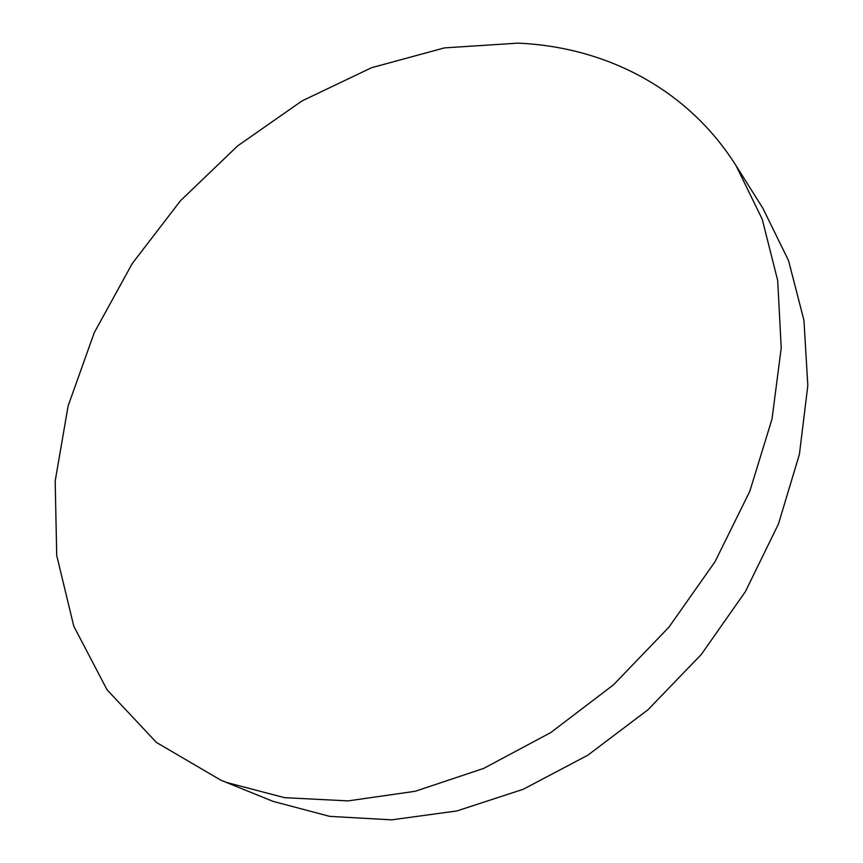 <?xml version="1.0" encoding="UTF-8"?>
<svg xmlns="http://www.w3.org/2000/svg" width="863" height="863" viewBox="0 0 863 863"><rect width="100%" height="100%" fill="white"/><g stroke="black" fill="none" stroke-linecap="round" stroke-linejoin="round"><path stroke-width="1.29" d="M226.667 782.493L284.542 797.671L348.091 800.896L415.308 791.252L483.765 768.372L550.745 732.579L613.388 684.909L668.965 627.131L715.06 561.651L749.807 491.274L772.018 419.019L781.231 347.865L777.682 280.507L762.223 219.224L736.128 165.772C686.948 87.713 604.445 46.829 517.962 43.15L444.456 47.886L371.629 67.692L301.996 100.939L237.681 145.858L180.529 200.68L132.212 263.593L94.25 332.697L68.112 405.955L55.178 481.09L56.721 555.513L73.787 626.214L107.023 689.774L156.419 742.439L220.993 780.26L226.667 782.493M220.993 780.26L273.01 801.349L329.677 816.366L391.629 819.85L456.894 810.95L523.14 789.311L587.746 755.254L647.994 709.742L701.295 654.467L745.362 591.673L778.437 524.024L799.397 454.391L807.822 385.61L803.938 320.259L788.534 260.55L762.849 208.22L736.128 165.772"/></g></svg>
